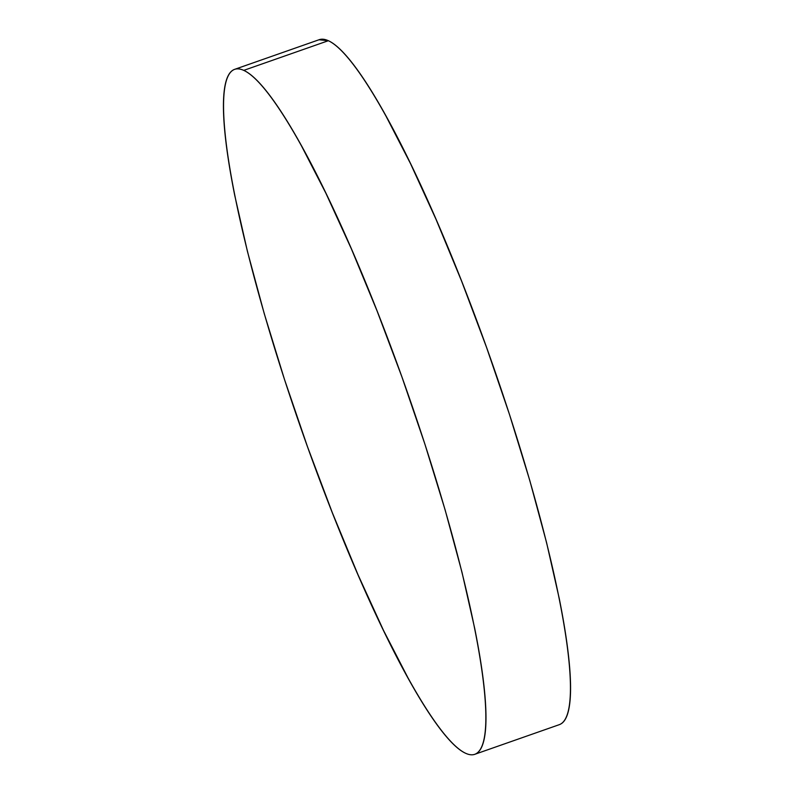 <?xml version="1.0" encoding="UTF-8"?>
<svg xmlns="http://www.w3.org/2000/svg" width="794" height="794" viewBox="0 0 794 794"><rect width="100%" height="100%" fill="white"/><g stroke="black" fill="none" stroke-linecap="round" stroke-linejoin="round"><path stroke-width="1.19" d="M474.812 754.3L559.393 724.634A362.918 56.166 -109.3 0 0 501.054 389.02A362.918 56.166 -109.3 0 0 328.349 40.712A362.918 56.166 -109.3 0 0 319.188 39.7L234.607 69.366A362.918 56.166 70.7 0 1 243.758 70.378L328.349 40.712L243.758 70.378A362.918 56.166 70.7 0 1 416.463 418.686A362.918 56.166 70.7 0 1 474.812 754.3A362.918 56.166 70.7 0 1 465.651 753.288A362.918 56.166 70.7 0 1 292.946 404.98A362.918 56.166 70.7 0 1 234.607 69.366M465.651 753.288C470.256 755.402 474.117 755.312 477.214 753.02C480.31 750.717 482.593 746.261 484.062 739.641C485.531 733.011 486.156 724.356 485.938 713.657C485.729 702.968 484.668 690.443 482.782 676.081C480.886 661.73 478.187 645.82 474.693 628.352L461.999 572.305L445.176 510.085L424.879 444.084L401.893 376.852L377.081 310.96L351.414 248.949L325.877 193.2L301.452 145.848C293.572 131.625 286.108 119.249 279.061 108.718C272.014 98.178 265.524 89.682 259.588 83.231C253.643 76.78 248.373 72.502 243.758 70.378C239.153 68.264 235.302 68.353 232.205 70.646C229.109 72.949 226.826 77.405 225.357 84.025C223.888 90.655 223.253 99.31 223.471 110.009C223.69 120.698 224.742 133.223 226.637 147.585C228.533 161.936 231.223 177.846 234.716 195.314L247.42 251.361L264.233 313.58L284.53 379.572L307.526 446.814L332.329 512.696L357.995 574.707L383.532 630.466L407.967 677.818C415.848 692.031 423.311 704.407 430.348 714.947C437.395 725.488 443.886 733.984 449.831 740.435C455.766 746.886 461.046 751.164 465.651 753.288M561.795 723.354C564.891 721.051 567.174 716.595 568.643 709.975C570.112 703.345 570.747 694.69 570.529 683.991C570.31 673.302 569.258 660.777 567.363 646.415C565.467 632.064 562.777 616.154 559.284 598.686L546.58 542.639L529.767 480.42L509.47 414.428L486.474 347.186L461.671 281.304L436.005 219.293L410.468 163.534L386.033 116.182C378.152 101.969 370.689 89.593 363.652 79.053C356.605 68.512 350.114 60.016 344.169 53.565C338.234 47.114 332.954 42.836 328.349 40.712L319.009 39.76"/></g></svg>
